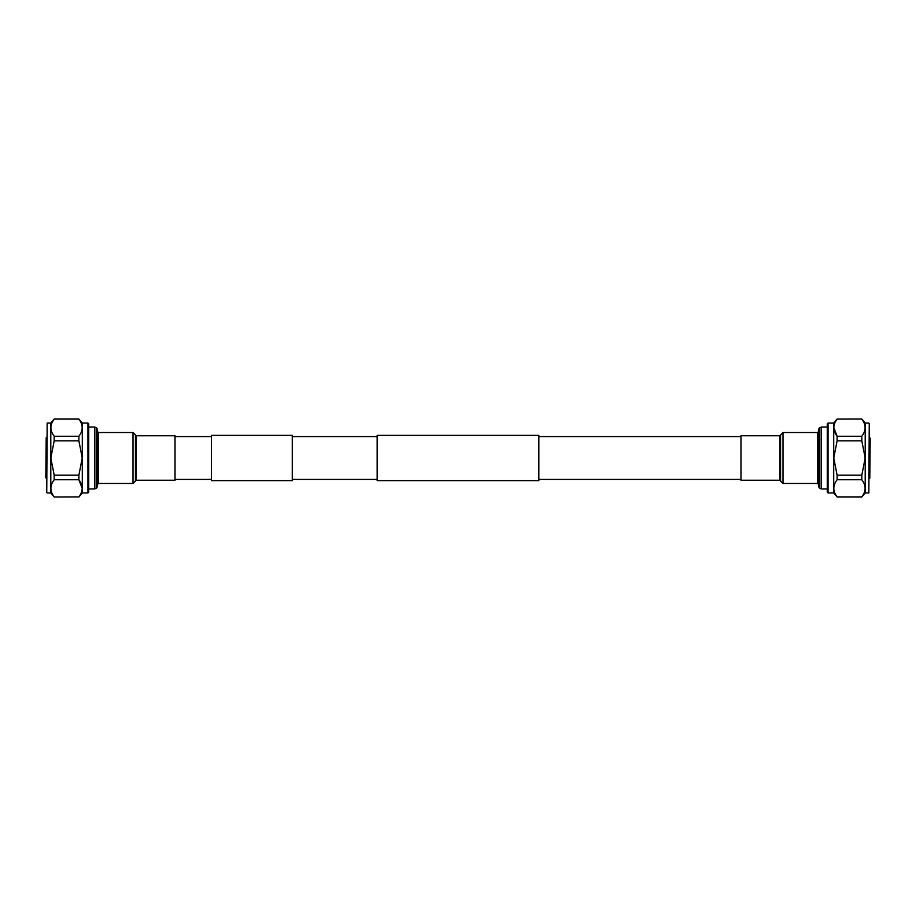 <?xml version="1.0" encoding="UTF-8"?>
<svg xmlns="http://www.w3.org/2000/svg" width="916" height="916" viewBox="0 0 916 916"><rect width="100%" height="100%" fill="white"/><g stroke="black" fill="none" stroke-linecap="round" stroke-linejoin="round"><path stroke-width="1.37" d="M538.848 458L538.848 480.637L377.152 480.637L377.152 435.363L538.848 435.363L538.848 458M211.413 480.637L211.413 435.363L292.261 435.363L292.261 480.637L211.413 480.637M46.75 492.545L47.151 423.055L46.75 492.545M87.936 423.055L88.737 423.856L88.737 492.144L87.936 492.945L87.936 423.055L82.291 423.055L82.291 492.945L87.936 492.945M47.151 492.945L50.792 492.945L50.792 423.055L54.181 419.093C49.796 424.806 49.796 430.52 54.181 436.256L78.891 436.256C83.276 430.554 83.276 424.829 78.891 419.093L54.181 419.093M46.75 478.209L45.8 477.809L46.201 437.791L46.201 478.209M82.291 423.055L78.891 419.093M78.891 436.256L78.891 440.836L54.181 440.836L50.838 458L54.181 475.164L78.891 475.164L82.234 458L78.891 440.836M54.181 440.836L54.181 436.256M50.792 492.945L54.181 496.987L78.891 496.907C83.276 491.194 83.276 485.48 78.891 479.744L82.234 488.468M78.891 475.164L78.891 479.744L54.181 479.744C49.796 485.446 49.796 491.171 54.181 496.907M54.181 479.744L54.181 475.164M78.891 496.907L54.181 496.987M96.695 427.99L96.695 488.01L97.565 486.156L97.565 431.711L98.378 432.524L98.378 483.476L97.565 484.289L97.565 429.844L96.695 427.99L94.68 427.039L88.737 427.039M132.992 432.524L132.992 483.476L135.419 481.049L135.419 434.951L132.992 432.524L98.378 432.524M136.221 435.764L136.221 480.236L175.025 480.236L175.025 435.764L136.221 435.764L135.419 434.963M869.25 423.455L868.849 492.945L869.25 423.455M828.064 492.945L827.263 492.144L827.263 423.856L828.064 423.055L828.064 492.945L833.709 492.945L833.709 423.055L828.064 423.055M868.849 423.055L865.208 423.055L865.208 492.945L861.819 496.907C866.204 491.194 866.204 485.48 861.819 479.744L837.11 479.744C832.724 485.446 832.724 491.171 837.11 496.907L861.819 496.907M869.25 437.791L870.2 438.192L869.799 478.209L869.799 437.791M833.709 492.945L837.11 496.907M837.11 479.744L837.11 475.164L861.819 475.164L865.162 458L861.819 440.836L837.11 440.836L833.766 458L837.11 475.164M861.819 475.164L861.819 479.744M865.208 423.055L861.819 419.013L837.11 419.093C832.724 424.806 832.724 430.52 837.11 436.256L833.766 427.532M837.11 440.836L837.11 436.256L861.819 436.256C866.204 430.554 866.204 424.829 861.819 419.093M861.819 436.256L861.819 440.836M837.11 419.093L861.819 419.013M819.305 488.01L819.305 427.99L818.435 429.844L818.435 484.289L817.622 483.476L817.622 432.524L818.435 431.711L818.435 486.156L819.305 488.01L821.32 488.961L827.263 488.961M783.008 483.476L783.008 432.524L780.581 434.951L780.581 481.049L783.008 483.476L817.622 483.476M779.779 480.236L779.779 435.764L740.975 435.764L740.975 480.236L779.779 480.236L780.581 481.037M96.695 488.01L94.68 488.961L94.68 427.039M96.237 488.4L96.237 427.6M819.305 427.99L821.32 427.039L821.32 488.961M819.763 427.6L819.763 488.4M740.975 479.423L538.848 479.423M211.413 479.423L175.025 479.423M377.152 479.423L292.261 479.423M377.152 436.577L292.261 436.577M211.413 436.577L175.025 436.577M740.975 436.577L538.848 436.577M82.291 492.945L78.891 496.987M50.792 423.055L47.151 423.055M78.891 419.013L54.181 419.013M94.68 488.961L88.737 488.961M132.992 483.476L98.378 483.476M136.221 480.236L135.419 481.037M833.709 423.055L837.11 419.013M865.208 492.945L868.849 492.945M837.11 496.987L861.819 496.987M821.32 427.039L827.263 427.039M783.008 432.524L817.622 432.524M779.779 435.764L780.581 434.963"/></g></svg>
